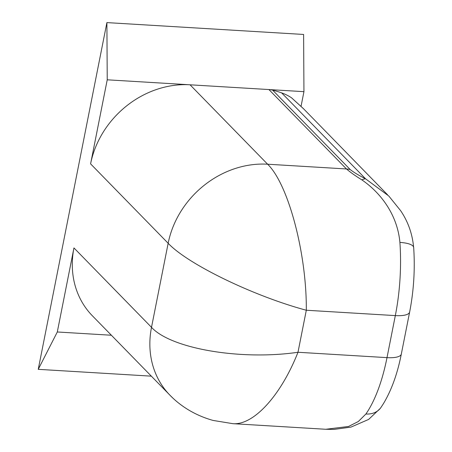 <?xml version="1.0" encoding="UTF-8"?>
<svg xmlns="http://www.w3.org/2000/svg" width="452" height="452" viewBox="0 0 452 452"><rect width="100%" height="100%" fill="white"/><g stroke="black" fill="none" stroke-linecap="round" stroke-linejoin="round"><path stroke-width="0.68" d="M301.049 106.282L303.942 91.666L268.912 89.552A22.498 19.572 -44.3 0 1 272.635 90.14A134.877 117.317 -44.3 0 1 281.63 92.875A56.246 48.923 -44.3 0 1 291.563 97.824L303.637 108.859M291.563 97.824L303.32 108.531M413.636 247.549C412.433 233.972 408.094 221.672 400.619 210.66L388.793 196.015L365.6 178.839A22.498 8.741 120 0 0 361.888 179.89C380.77 192.846 397.41 214.773 399.907 242.413A112.497 43.567 93.4 0 1 395.325 315.603L387.002 357.634A112.497 43.567 93.4 0 1 365.9 414.015L358.306 421.535L348.554 426.468L325.83 429.27L334.164 429.4L351.001 427.089L368.634 419.428L380.273 408.393M401.319 354.063L409.642 312.033A22.498 6.876 -168.8 0 1 395.325 315.603L306.309 310.241C306.795 253.854 288.359 184.246 267.624 164.212A89.999 78.281 135.7 0 0 168.155 243.278C187.772 264.194 253.628 296.116 306.309 310.241L297.987 352.266C240.859 360.611 171.037 348.724 151.51 327.338A89.999 78.281 135.7 0 0 169.912 395.172C179.828 405.461 194.32 415.213 213.095 420.433L232.899 423.677C253.651 425.422 280.952 395.472 297.987 352.266L387.002 357.634A22.498 6.876 -168.8 0 0 401.319 354.063C397.472 373.719 391.466 390.313 383.313 403.851L380.855 407.614A22.498 17.492 -145.3 0 1 380.787 407.715A22.498 17.492 -145.3 0 1 365.9 414.015M409.642 312.033C413.778 290.738 415.122 269.239 413.676 247.538A22.498 6.644 176 0 0 399.907 242.413M281.63 92.875L365.6 178.839C358.673 175.297 353.537 172.201 350.198 169.551A22.498 19.572 135.7 0 0 346.481 168.969C350.272 172.235 355.408 175.879 361.888 179.89M172.461 397.653A89.999 78.281 135.7 0 1 169.958 395.212L92.389 315.801A89.999 78.281 -44.3 0 1 73.947 247.922L57.302 331.983L111.378 335.243M90.592 163.867A89.999 78.281 -44.3 0 1 190.06 84.801L107.231 79.806L90.592 163.867L168.155 243.278L151.51 327.338L73.947 247.922M268.912 89.552L190.06 84.801L267.624 164.212L346.481 168.969L268.912 89.552M303.942 91.666L303.608 34.459L106.898 22.6L38.245 369.335L151.341 376.154M38.245 369.335L57.302 331.983M106.898 22.6L107.231 79.806M350.198 169.551L272.635 90.14M303.348 108.559L387.562 194.778M232.899 423.677L325.751 429.276"/></g></svg>
